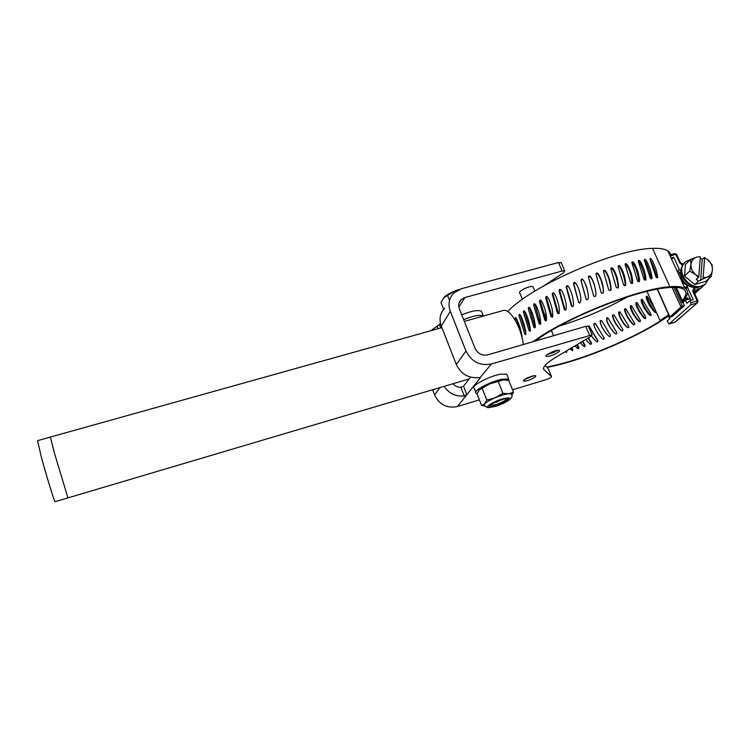 <?xml version="1.0" encoding="UTF-8"?>
<svg xmlns="http://www.w3.org/2000/svg" width="750" height="750" viewBox="0 0 750 750"><rect width="100%" height="100%" fill="white"/><g stroke="black" fill="none" stroke-linecap="round" stroke-linejoin="round"><path stroke-width="1.12" d="M559.434 325.978C582.881 318.788 605.559 309.103 627.478 296.925M685.894 297.15L686.484 298.434L685.303 300.262L685.519 299.691L683.981 299.803C688.341 294.459 688.669 290.625 684.975 288.309C682.125 286.678 677.109 286.153 669.928 286.744C637.537 288.703 564.281 318.253 533.137 341.653M546.591 367.059C581.663 360.769 638.831 336.759 668.569 315.394L668.869 315.122M571.772 347.794L572.794 349.556L572.569 350.597L569.878 348.919M577.209 344.569L578.934 347.531L578.7 348.581C578.316 349.134 577.087 348.234 575.016 345.863M582.769 341.259L585.169 345.338L584.934 346.406C584.559 347.166 583.031 345.919 580.369 342.684M588.431 337.894L591.478 343.003L591.225 344.081C590.831 345 589.05 343.444 585.9 339.403M587.766 325.969L589.125 326.044L597.806 340.528L597.562 341.625C597.112 342.675 595.097 340.791 591.525 335.991M604.144 337.922L603.9 339.028C603.488 339.975 601.641 338.381 598.378 334.237C594.9 328.584 593.447 325.031 594.009 323.588L595.434 323.475L604.256 338.25L595.547 323.812L594.009 323.588M610.453 335.212L610.219 336.328C609.816 337.228 608.072 335.784 604.978 331.978C601.519 326.484 599.934 322.931 600.225 321.328L600.619 320.484L601.725 320.794L610.453 335.212M616.697 332.4L616.472 333.525C616.866 336.591 607.903 326.25 606.6 319.922L606.863 317.7L607.959 318L616.697 332.4M622.856 329.494L622.631 330.637C622.013 331.866 619.603 329.372 615.384 323.166C612.712 318 611.934 315.225 613.022 314.822L614.109 315.103L622.856 329.494M628.875 326.522L628.678 327.675L626.887 327.113C624.862 325.528 622.659 322.472 620.278 317.963C618.647 314.288 618.244 312.253 619.069 311.85L620.138 312.131L628.875 326.522M634.744 323.494L634.566 324.647L633.713 324.647C632.644 324.534 630.469 321.928 627.197 316.828C624.722 311.906 623.981 309.234 624.975 308.812L626.016 309.084L634.744 323.494M640.425 320.428L639.712 321.675C638.972 322.013 636.863 319.613 633.394 314.475C630.581 309.131 629.681 306.216 630.694 305.719L631.716 305.991L640.425 320.428M645.881 317.325L645.347 318.6C644.738 319.125 642.675 316.819 639.159 311.691C636.197 306.159 635.222 303.122 636.206 302.587L637.209 302.859L645.881 317.325M651.084 314.222L650.662 315.497C650.147 316.125 648.122 313.875 644.606 308.747C641.569 303.103 640.528 300 641.484 299.438L642.45 299.7L651.084 314.222M656.147 311.85L655.678 312.394C655.228 313.087 653.25 310.866 649.753 305.738C646.669 300.009 645.581 296.85 646.491 296.269L647.419 296.541L655.219 309.778M566.503 350.925L566.634 352.397L565.031 351.797M668.569 315.394L669.825 318.656L667.087 321.103L669.084 323.991L690.778 304.828L690.825 302.728L697.144 300.881L693.094 292.059L693.928 292.078M685.303 300.262L686.925 303.347L689.888 300.684L690.825 302.728M675.413 287.362L682.341 302.578L685.153 300.394M682.922 302.409L684.384 305.616L672.225 316.5L669.778 317.137L680.981 306.938L672.084 287.362M673.847 287.334L682.425 306.197L684.384 305.616M654.544 272.653L655.322 271.922M682.425 306.197L680.981 306.938M690.572 300.487L689.822 298.847L686.831 299.719L688.05 297.853L686.484 298.434M685.453 300.122L686.831 299.719M687.366 285.038L687.506 287.269L693.216 299.719L689.888 300.684M671.081 257.944L673.725 257.203L679.341 269.456L680.906 271.163M672.094 258.863L673.725 257.203M687.506 287.269L685.847 288.909M687.534 292.594L691.078 300.338M668.447 316.059L669.675 318.788M649.209 274.847L650.184 273.844M653.709 270.225L654.525 269.391M680.672 273.253L677.691 271.078L679.341 269.456M685.819 288.834L687.159 284.906M684.609 262.772L682.209 265.997C677.175 275.147 688.95 289.237 699.731 286.884L705.694 283.931M690.394 259.603L685.913 261.609C674.513 269.175 688.322 290.653 701.719 286.012L705.075 284.409L709.181 278.316M680.972 276.075C680.616 277.753 682.05 280.2 685.275 283.397M679.725 273.019L678.619 274.416M685.528 287.794L684.497 287.269M678.769 274.753L679.772 273.038M678.562 274.312L680.662 273.394M681.478 279.309L682.425 279.797M684.544 287.381L685.631 288.319M686.85 285.178C683.091 283.228 681.206 280.491 681.206 276.956M679.622 276.609L680.869 275.559M680.034 277.509L681.197 277.434M681.525 280.772L685.631 284.541M685.538 287.147L684.141 286.5M679.781 276.966L680.841 275.409M679.781 276.956L681.103 276.619M680.878 279.366L682.097 279.769M690.647 259.359L690.956 264.459C691.406 260.663 693.422 258.188 697.022 257.034L700.322 256.697L697.022 257.034L690.647 259.359L685.472 264.394L684.525 276.019L694.744 284.531L705.834 281.334L711.225 276.459L712.453 269.85C712.584 265.988 711.009 262.613 707.728 259.734L704.344 257.466L707.728 259.734L712.059 264.741L712.453 269.85C712.041 273.656 710.034 276.141 706.444 277.331L711.225 276.459M694.744 284.531L698.409 281.166L706.444 277.331L703.125 277.688L704.606 257.784M698.409 281.166L696.347 279.45L698.812 276.609L700.322 256.697M700.641 280.528L702.225 259.491L704.344 257.466M700.237 257.841L702.225 259.491M698.466 277.491L695.662 274.641L689.719 271.078L690.956 264.459C690.797 268.331 692.362 271.725 695.662 274.641L698.812 276.609M702.778 278.569L703.125 277.688M689.719 271.078L684.525 276.019M682.341 302.578L683.775 300.544M676.275 287.409L682.266 300.562C686.691 295.219 687.066 291.403 683.4 289.106C680.606 287.503 675.675 286.997 668.606 287.578C638.944 289.491 573.975 314.681 540.872 337.013L534.797 341.175M682.266 300.562L683.831 300.647M547.003 367.444C582.347 360.759 638.372 337.228 668.606 315.938M529.472 307.706L535.087 327.253M624.834 285.778C625.538 284.738 624.975 280.912 623.137 274.322C620.897 268.538 619.237 265.866 618.15 266.288L618.075 266.306M617.709 288.066C618.431 286.931 617.878 283.059 616.069 276.441C613.856 270.684 612.188 268.041 611.081 268.5L610.847 268.612M610.453 290.456C611.138 289.003 610.556 285.019 608.728 278.503C606.572 272.981 604.95 270.469 603.844 270.956L603.45 271.2M603.178 292.734C603.675 290.466 602.972 286.303 601.059 280.238C599.072 275.372 597.553 273.178 596.503 273.637L595.959 274.088M595.894 293.916C595.809 290.156 594.806 285.891 592.875 281.137C591.337 277.8 590.081 276.262 589.116 276.516L588.469 277.275M587.212 289.116C584.897 282.113 583.069 278.934 581.728 279.581L581.109 280.753L586.275 299.466M576.169 283.847L574.425 282.787L573.778 283.791L578.663 302.466L579.806 303.131L580.828 300.572C580.959 297.094 580.05 292.762 578.119 287.55C576.422 283.725 575.081 282 574.097 282.403L573.469 283.603L578.663 302.466M567.947 286.238L567.244 286.134L566.653 287.344L572.044 306.553M560.541 289.537L559.678 290.784L565.181 310.087M553.547 293.062L552.956 294.309L558.525 313.612C559.556 313.969 559.641 311.222 558.797 305.381C556.847 298.003 555.112 293.906 553.575 293.081L552.75 292.903L552.206 294.131L557.466 312.975L558.525 313.612M546.928 296.681L546.525 297.863L552.131 317.119M540.684 300.347L540.431 301.425L546.056 320.578M534.853 304.031L540.366 323.981M625.087 264.328C629.634 267.544 632.212 278.334 631.772 283.678M656.372 277.547C657.197 275.878 651.562 260.738 650.297 260.306M650.812 278.738C652.013 277.359 645.881 260.259 644.475 260.597M644.822 280.144C646.284 279.056 640.087 260.625 638.316 261.422M638.456 281.784C638.991 280.697 638.372 277.162 636.619 271.163C634.509 265.631 632.916 262.809 631.847 262.688M646.987 291.394L660.047 320.578L668.672 314.691M660.047 320.578L668.7 315.272M670.622 256.95C670.978 254.4 670.05 252.375 667.847 250.884C664.866 248.916 659.756 248.081 652.519 248.391C615.431 248.869 530.212 286.528 507.787 311.578M656.062 312.094C654.553 312.769 645.206 296.869 647.325 296.409M651.066 315.291C649.547 316.256 639.647 299.466 642.291 299.503M645.769 318.478C644.775 318.403 642.666 315.853 639.441 310.819C636.928 305.878 636.112 303.141 636.994 302.616M640.191 321.628C639.178 321.6 637.031 319.022 633.731 313.903C631.209 308.916 630.441 306.206 631.425 305.766L631.472 305.738M634.35 324.741L634.312 324.722C633.206 324.591 631.022 321.975 627.769 316.875C625.322 311.991 624.6 309.337 625.603 308.906L625.772 308.831M628.256 327.769L627.347 327.225C625.284 325.603 623.081 322.547 620.747 318.056C619.153 314.428 618.769 312.413 619.594 312L619.922 311.897M621.806 330.647C620.55 330.131 618.544 327.712 615.778 323.391C613.116 318.216 612.337 315.422 613.444 315.019L613.95 314.916M614.456 332.803C611.869 330.994 607.144 322.734 606.909 320.222L607.181 317.944L607.894 317.906M602.925 328.8C600.909 324.75 600.075 322.359 600.422 321.647L600.834 320.775L601.781 320.887M594.15 325.763L594.103 323.944M588.234 326.016L589.134 326.419L597.9 341.137M588.178 338.044L591.478 343.828M582.413 341.475L585.056 346.303M576.759 344.831L578.709 348.581M571.238 348.113L572.466 350.634M566.775 351.422L566.353 352.481M566.25 351.956L565.875 351.291M618.694 265.566L618.113 266.616L623.587 285.038L625.05 285.647C626.1 285.75 625.856 282.356 624.328 275.466C621.891 268.472 620.016 265.172 618.694 265.566L618.15 266.288M611.484 267.825L610.875 268.903L616.266 287.447L617.794 287.991C618.834 288.009 618.609 284.531 617.1 277.584C614.7 270.628 612.825 267.375 611.484 267.825L611.081 268.5M604.106 270.328L603.478 271.444L608.803 290.081L610.388 290.541C611.409 290.438 611.175 286.884 609.675 279.881C607.303 273.009 605.447 269.831 604.106 270.328L603.844 270.956M596.616 273.066L595.978 274.2L601.247 292.922L602.916 293.269C603.891 292.978 603.619 289.312 602.1 282.291C599.766 275.587 597.938 272.512 596.616 273.066L596.503 273.637M589.078 276L588.441 277.172L593.663 295.95L594.825 296.644L595.444 296.081C596.344 295.444 595.988 291.637 594.384 284.662C592.106 278.297 590.334 275.409 589.078 276L589.116 276.516M581.55 279.122L580.913 280.312L586.116 299.147L587.269 299.822L588.056 298.809C588.778 297.3 588.244 293.231 586.462 286.613C584.325 281.025 582.694 278.531 581.55 279.122L581.728 279.581M566.775 285.806L566.166 287.025L571.369 305.906L572.484 306.553C573.778 307.013 573.787 303.637 572.512 296.419C570.15 288.694 568.237 285.159 566.775 285.806L567.244 286.134M559.641 289.322L559.059 290.541L564.281 309.413L565.378 310.059C566.269 310.284 566.494 308.137 566.062 303.619C564.741 297.159 563.194 292.753 561.413 290.409L560.241 289.566M546.159 296.522L545.644 297.759L550.969 316.556L551.991 317.194C553.022 317.569 553.031 314.672 552.038 308.522C549.994 301.05 548.203 297.056 546.656 296.541L546.797 296.606M539.906 300.169L539.447 301.397L544.828 320.138L545.812 320.775C546.825 321.15 546.769 318.169 545.644 311.822C543.506 304.294 541.706 300.394 540.244 300.141L540.394 300.188M534.047 303.797L533.634 305.016L539.1 323.681L540.037 324.319C541.022 324.713 540.881 321.656 539.634 315.169C537.413 307.613 535.631 303.806 534.291 303.75L534.431 303.778M528.619 307.378L528.263 308.597L533.812 327.169L534.703 327.806C535.641 328.209 535.425 325.125 534.075 318.553C531.769 310.997 530.016 307.266 528.797 307.341L528.919 307.359M523.65 310.903L523.35 312.103L529.003 330.572L529.847 331.219C530.728 331.622 530.438 328.528 528.975 321.919C526.613 314.381 524.888 310.697 523.781 310.866L523.884 310.866M519.178 314.325L518.944 315.516L524.7 333.872L525.497 334.519C526.312 334.931 525.947 331.837 524.381 325.228C521.962 317.719 520.266 314.081 519.272 314.297L519.356 314.297M521.897 337.181C522.3 336.694 521.569 333.122 519.694 326.475C517.453 320.184 515.981 317.231 515.297 317.616L515.859 321.309M631.819 283.669L632.109 283.547C633.113 283.669 632.859 280.406 631.369 273.778C629.053 267.141 627.159 263.738 625.678 263.578L625.134 264.581L630.703 282.881L631.819 283.669M650.316 258.488L649.969 259.331L656.034 277.013L657.197 277.856C658.097 278.25 657.628 275.203 655.781 268.716C653.156 261.797 651.337 258.394 650.316 258.488L649.941 258.769M644.747 259.312L644.334 260.194L650.269 278.044L651.497 278.85C652.444 279.197 652.031 276.075 650.278 269.503C647.691 262.547 645.844 259.153 644.747 259.312L644.325 259.65M638.756 260.438L638.297 261.366L644.1 279.375L645.384 280.134C646.369 280.425 646.013 277.247 644.334 270.581C641.784 263.597 639.928 260.212 638.756 260.438L638.278 260.859M632.381 261.863L631.875 262.828L637.556 280.988L638.906 281.7C639.919 281.944 639.619 278.691 637.997 271.941C635.484 264.938 633.619 261.581 632.381 261.863L631.847 262.378M516.656 319.097L521.812 335.072M520.247 315.066L525.844 332.944M524.578 311.372L530.25 330.281M646.491 296.269L647.044 296.203M641.484 299.438L642.122 299.381M636.206 302.587L636.938 302.578M630.694 305.719L631.425 305.766M624.975 308.812L625.603 308.906M619.069 311.85L619.594 312M553.481 293.081L552.75 292.903M625.097 264.225L625.678 263.578M41.288 456.806L37.547 440.653L50.4 437.062L54.431 453.075L67.931 497.888L55.144 501.675C54.741 502.894 46.491 476.25 41.288 456.806M523.284 344.522C521.269 326.812 509.775 307.866 503.053 310.556L464.353 321.394M471.225 319.453L468.506 320.212M496.172 402.328L501.159 399.788M493.734 402.891L494.756 402.741M508.022 398.822C508.078 401.1 492.112 407.475 489.947 406.05L489.816 405.975M492.966 403.312C499.622 399.938 504.6 398.419 507.891 398.738C511.303 400.012 492.722 408.075 490.116 406.472C489.3 405.956 490.256 404.906 492.966 403.312M511.5 393.928C511.631 396.375 513.675 395.812 509.138 400.106C506.072 402.113 501.769 404.128 496.247 406.144L488.044 407.747L484.331 405.759L484.584 403.819L488.644 400.903L495.262 397.688C500.588 395.512 505.05 394.191 508.65 393.75L511.5 393.928L511.894 394.931M484.444 405.947L481.622 405.544L484.584 403.819L486.797 400.069L495.262 397.688L502.941 393.309L508.65 393.75L513.506 392.203L511.922 395.053M502.941 393.309L498.216 381.469L489.769 383.869C495.075 381.684 499.528 380.391 503.147 379.997L498.216 381.469M513.506 392.203L508.8 380.512L504.328 379.95M481.622 405.544L477.037 393.872L479.184 390.094L482.137 388.247L486.797 400.069M479.578 389.691C481.594 387.863 484.988 385.922 489.769 383.869L482.137 388.247M477.159 393.572L476.259 393.3C471.497 391.603 490.406 381.309 502.416 379.172L508.706 379.041L508.941 380.85M475.753 392.016L474.347 388.416C469.556 386.663 488.419 376.312 500.437 374.222L506.737 374.137L507.253 375.431M483.441 316.059L483.337 315.984C479.803 314.513 473.25 315.731 463.659 319.65M461.756 314.841C471.328 310.922 477.881 309.722 481.425 311.241L482.072 312.853M470.541 377.147L463.528 386.222L460.875 387.281C457.734 387.338 455.091 386.156 452.934 383.738M512.541 389.812L546.244 379.594C549.656 378.384 551.409 377.372 551.494 376.547L548.184 368.541L544.941 365.522M588.516 326.409L585.769 326.334L487.762 354.862C482.053 355.912 477.825 353.756 475.078 348.403L459.384 308.869C458.119 305.278 458.719 302.194 461.166 299.616L464.859 297.544L562.106 271.031L564.741 270.9L563.344 272.934L543.272 286.172M553.538 351.394L554.738 352.134L554.353 351.112M554.822 350.963L556.641 351.084L557.784 350.278M547.172 354.637L554.738 352.134M554.963 351.281L555.788 350.681M548.869 353.522L553.762 351.947M522.431 299.363L519.862 293.156C516.975 291.581 530.859 284.916 533.081 286.819L533.362 287.484M524.466 379.5L534.047 375.656M526.134 378.488L532.134 376.078M523.059 321.094L522.197 321.356M526.116 316.8L527.316 318.094L526.819 319.106M430.734 330.769L439.472 324.562L440.391 323.044M444.675 308.194C440.025 313.2 438.9 319.144 441.281 326.034L456.328 364.556C460.95 374.091 468.431 378.431 478.772 377.569L480.328 377.831L466.847 394.697L464.222 395.878C455.766 396.816 449.1 393.628 444.206 386.325M551.494 376.547L544.05 369.778C542.053 367.462 546.009 363.272 555.919 357.206L590.588 336.619L592.125 334.838L491.4 363.975C479.944 366.094 471.469 361.781 465.975 351.028L456.328 364.556M441.281 326.034L450.328 311.363C447.844 304.275 448.997 298.163 453.769 293.034L461.334 288.741L558.478 262.528L562.106 271.031M450.328 311.363L465.975 351.028M561.291 262.847L558.478 262.528M432.609 389.766L434.616 395.006C439.444 404.709 447.028 408.562 457.369 406.556L479.4 399.872M535.603 376.622C531.319 379.613 527.269 381.122 523.453 381.15C523.603 379.509 526.856 377.728 533.212 375.816L535.753 375.703L535.603 376.622M559.2 351.488L555.534 353.878C551.138 355.903 548.072 356.719 546.328 356.334C543.694 355.275 557.409 349.003 559.387 350.372L559.2 351.488M443.663 309.291L440.981 302.475L443.747 297.703L454.988 290.906L458.372 289.819M447.478 295.219L449.456 300.225M443.962 297.469C446.316 295.116 449.981 292.931 454.988 290.906L459.094 289.509M504.581 398.869L505.659 398.981C508.313 399.975 493.875 406.238 491.85 404.981L492.356 403.669M503.325 399.159L493.472 403.031M657.441 289.144L669.928 316.875M703.538 285.609L701.222 287.878L697.894 289.472L694.472 290.456L694.519 288.356C692.925 289.022 692.456 290.25 693.094 292.059M694.519 288.356L699.047 286.978M680.606 263.081L679.763 263.034L682.631 265.2M679.763 263.034L675.788 254.391L670.163 255.947M669.263 323.897L675.347 322.078L697.087 302.972L690.778 304.828M693.759 291.103L694.472 290.456L693.891 291.984L697.931 300.787L697.144 300.881L697.087 302.972L697.978 300.881M674.456 253.659L676.594 254.344L674.691 253.519L669.684 254.906M697.678 302.587L674.981 322.191M694.247 292.762L697.894 289.472L697.95 287.372M676.641 254.447L680.559 262.978L683.428 264.037M675.891 321.75L669.084 323.991M683.203 264.337L682.706 264.244M681.122 270.347C678.159 278.428 688.106 289.134 696.872 287.25L698.719 287.016M652.519 248.391L669.928 286.744M684.694 299.784L684.441 299.231M578.934 347.531L578.606 348M572.794 349.556L572.362 350.062M516.319 318.544L515.053 318.806M525.825 333.656L524.7 333.872M520.294 315.281L518.944 315.516M530.231 330.394L529.003 330.572M524.634 311.934L523.35 312.103M535.003 327.047L533.812 327.169M529.453 308.494L528.263 308.597M540.188 323.625L539.1 323.681M534.731 304.978L533.634 305.016M545.812 320.147L544.828 320.138M540.431 301.425L539.447 301.397M551.831 316.641L550.969 316.556M546.525 297.863L545.644 297.759M558.216 313.125L557.466 312.975M552.956 294.309L552.206 294.131M564.9 309.628L564.281 309.413M559.678 290.784L559.059 290.541M571.847 306.188L571.369 305.906M566.653 287.344L566.166 287.025M491.606 403.463C502.519 397.219 517.284 395.644 506.278 401.794C495.684 407.85 480.806 409.641 491.606 403.463M464.859 297.544L458.869 307.059M437.016 326.044L438.056 328.725M460.875 387.281L464.222 395.878M439.472 324.562L440.794 327.956M524.569 311.456L527.316 318.094M543.478 368.391L544.05 369.778M585.769 326.334L589.519 335.119M480.188 377.475L491.4 363.975M457.369 406.556L466.847 394.697L463.528 386.222M439.884 387.609L434.616 395.006M657.197 289.191L669.75 317.072M703.612 285.506L694.697 293.747M680.925 275.841C683.156 283.087 687.984 286.941 695.428 287.4M704.447 284.972L705.075 284.409M667.847 250.884L684.975 288.309M634.312 324.722L633.713 324.647M558.394 313.641L557.897 313.538M565.134 310.041L564.516 309.825M571.894 306.319L571.416 306.028M588.544 277.031L588.488 276.534M595.997 274.022L596.1 273.459M603.45 271.134L603.647 270.637M684.975 298.519L685.519 299.691M676.144 287.4L682.2 300.684M441.909 327.647L50.4 437.062M469.163 378.928L67.931 497.888M506.737 374.137L508.706 379.041M483.337 315.984L481.425 311.241M538.65 338.494L539.222 339.881M533.081 286.819L534.881 291.122M543.131 310.847L546.506 318.909M551.372 330.525L553.538 335.719M461.166 299.616L459.122 302.887M561.103 262.425L564.741 270.9M588.375 326.072L592.125 334.838M546.112 355.819L546.328 356.334M491.85 404.981L491.653 404.484"/></g></svg>
